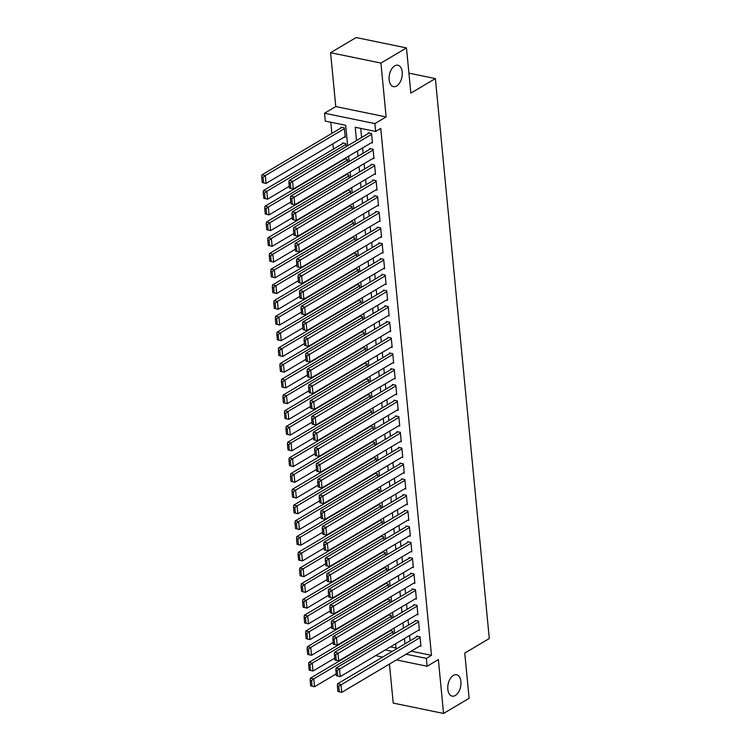 <?xml version="1.0" encoding="UTF-8"?>
<svg xmlns="http://www.w3.org/2000/svg" width="751" height="751" viewBox="0 0 751 751"><rect width="100%" height="100%" fill="white"/><g stroke="black" fill="none" stroke-linecap="round" stroke-linejoin="round"><path stroke-width="1.13" d="M396.65 85.999A10.936 6.365 -78.4 0 1 393.477 86.647A10.936 6.365 -78.4 0 1 389.093 77.269A10.936 6.365 -78.4 0 1 394.707 65.872A10.936 6.365 -78.4 0 1 397.889 65.224A10.936 6.365 -78.4 0 1 402.264 74.593A10.936 6.365 -78.4 0 1 396.65 85.999M455.341 695.492A10.936 6.365 -78.4 0 1 452.168 696.139A10.936 6.365 -78.4 0 1 447.784 686.761A10.936 6.365 -78.4 0 1 453.397 675.365A10.936 6.365 -78.4 0 1 456.57 674.717A10.936 6.365 -78.4 0 1 460.954 684.095A10.936 6.365 -78.4 0 1 455.341 695.492M347.666 145.76L345.695 125.304L325.286 121.099L324.526 113.232L374.88 123.596L375.631 131.463L355.223 127.257L356.5 140.521M335.772 106.567L386.117 116.931L380.935 63.065L406.488 47.914L356.143 37.55L330.581 52.701L335.772 106.567L324.526 113.232M389.45 664.072L393.214 703.086L443.559 713.45L438.368 659.575L427.131 666.24L396.444 659.932M382.635 657.087L376.777 655.876L376.692 655.003M330.797 122.235L331.867 133.387M332.871 143.826L333.388 149.111M336.373 180.109L336.41 180.578M339.396 211.566L339.443 212.035M342.428 243.024L342.475 243.493M345.46 274.481L345.498 274.95M348.483 305.939L348.53 306.408M351.515 337.396L351.562 337.866M354.547 368.854L354.585 369.323M357.57 400.311L357.617 400.781M360.602 431.769L360.649 432.238M363.634 463.226L363.672 463.696M380.935 63.065L330.581 52.701M406.488 47.914L410.844 93.133L435.373 78.592L489.295 638.538L464.756 653.079L469.112 698.299L443.559 713.45M371.426 142.699L372.468 142.915L371.557 133.481L368.159 132.777L368.234 133.565M372.947 158.433L373.989 158.649L373.078 149.205L369.67 148.51L369.745 149.299M374.458 174.157L375.5 174.373L374.589 164.938L371.191 164.234L371.266 165.023M375.969 189.89L377.011 190.106L376.101 180.662L372.703 179.968L372.778 180.756M377.49 205.614L378.532 205.83L377.622 196.396L374.214 195.692L374.289 196.48M379.002 221.348L380.044 221.564L379.133 212.12L375.735 211.425L375.81 212.214M380.513 237.072L381.555 237.288L380.644 227.853L377.246 227.149L377.321 227.938M382.034 252.805L383.076 253.021L382.165 243.577L378.757 242.883L378.833 243.671M383.545 268.529L384.587 268.745L383.677 259.311L380.278 258.607L380.353 259.395M385.056 284.263L386.098 284.479L385.188 275.035L381.79 274.34L381.865 275.129M386.577 299.987L387.619 300.203L386.709 290.768L383.301 290.064L383.376 290.853M388.089 315.72L389.131 315.936L388.22 306.502L384.822 305.798L384.897 306.586M389.6 331.444L390.642 331.66L389.731 322.226L386.333 321.522L386.408 322.31M391.121 347.178L392.163 347.394L391.252 337.959L387.845 337.255L387.92 338.044M392.632 362.911L393.674 363.118L392.764 353.683L389.365 352.979L389.44 353.768M394.144 378.635L395.186 378.851L394.275 369.417L390.877 368.713L390.952 369.501M395.664 394.369L396.706 394.575L395.796 385.141L392.388 384.437L392.463 385.225M397.176 410.093L398.218 410.309L397.307 400.874L393.909 400.17L393.984 400.959M398.687 425.826L399.729 426.033L398.819 416.598L395.42 415.904L395.495 416.683M400.208 441.55L401.25 441.766L400.339 432.332L396.932 431.628L397.007 432.416M401.719 457.284L402.761 457.49L401.851 448.056L398.452 447.361L398.528 448.14M403.231 473.008L404.273 473.224L403.362 463.789L399.964 463.085L400.039 463.874M404.751 488.741L405.793 488.948L404.883 479.514L401.475 478.819L401.55 479.598M406.263 504.465L407.305 504.681L406.394 495.247L402.996 494.543L403.071 495.331M407.774 520.199L408.816 520.405L407.906 510.971L404.507 510.276L404.582 511.055M409.295 535.923L410.337 536.139L409.426 526.704L406.019 526L406.094 526.789M410.806 551.656L411.848 551.872L410.938 542.429L407.54 541.734L407.615 542.513M412.318 567.38L413.36 567.596L412.449 558.162L409.051 557.458L409.126 558.246M413.839 583.114L414.881 583.33L413.97 573.886L410.562 573.191L410.637 573.971M415.35 598.838L416.392 599.054L415.481 589.619L412.083 588.915L412.158 589.704M416.861 614.571L417.903 614.787L416.993 605.344L413.594 604.649L413.67 605.428M418.382 630.296L419.424 630.511L418.514 621.077L415.106 620.373L415.181 621.161M389.44 630.821L389.487 631.291M386.408 599.364L386.455 599.833M383.385 567.906L383.423 568.376M380.353 536.449L380.4 536.918M377.321 504.991L377.368 505.461M374.298 473.534L374.336 474.003M371.266 442.076L371.313 442.546M368.234 410.619L368.281 411.088M365.211 379.161L365.249 379.63M362.179 347.704L362.226 348.173M346.155 146.652L345.864 143.61L342.456 142.906L342.531 143.694M390.389 646.893L396.03 648.057M393.102 634.248L392.811 631.206L389.835 630.587M391.59 618.524L391.299 615.473L388.323 614.862M390.079 602.79L389.778 599.749L386.812 599.129M388.558 587.066L388.267 584.015L385.291 583.405M387.047 571.333L386.756 568.291L383.78 567.672M385.535 555.609L385.235 552.558L382.268 551.947M384.014 539.875L383.723 536.824L380.748 536.214M382.503 524.151L382.212 521.1L379.236 520.49M380.992 508.418L380.691 505.367L377.725 504.756M379.471 492.694L379.18 489.643L376.204 489.032M377.96 476.96L377.669 473.909L374.693 473.299M376.448 461.236L376.148 458.185L373.181 457.575M374.927 445.503L374.636 442.452L371.661 441.841M373.416 429.779L373.125 426.728L370.149 426.117M371.905 414.045L371.604 410.994L368.638 410.384M370.384 398.321L370.093 395.27L367.117 394.66M368.872 382.588L368.581 379.537L365.606 378.926M367.361 366.863L367.061 363.813L364.094 363.202M365.84 351.13L365.549 348.079L362.573 347.469M364.329 335.406L364.038 332.355L361.062 331.745M362.817 319.673L362.517 316.622L359.551 316.011M361.297 303.939L361.006 300.898L358.03 300.287M359.785 288.215L359.494 285.164L356.518 284.554M358.274 272.482L357.974 269.44L355.007 268.83M356.753 256.758L356.462 253.707L353.486 253.096M355.242 241.024L354.951 237.983L351.975 237.372M353.73 225.3L353.43 222.249L350.464 221.639M352.21 209.567L351.919 206.525L348.943 205.915M350.698 193.842L350.407 190.792L347.431 190.181M349.187 178.109L348.886 175.067L345.92 174.448M347.666 162.385L347.375 159.334L344.399 158.724M344.211 137.104L345.253 137.311L344.343 127.877L340.945 127.182L341.02 127.961M411.21 651.173L431.478 655.351L380.748 128.43L375.631 131.463M360.733 128.393L361.606 137.489M362.611 147.928L363.127 153.223M364.132 163.652L364.639 168.947M365.643 179.386L366.15 184.68M367.155 195.11L367.671 200.404M368.675 210.843L369.182 216.138M370.187 226.567L370.694 231.862M371.698 242.301L372.214 247.595M373.219 258.025L373.726 263.319M374.73 273.758L375.237 279.053M376.242 289.482L376.758 294.777M377.762 305.216L378.269 310.51M379.274 320.949L379.781 326.234M380.785 336.673L381.301 341.968M382.306 352.407L382.813 357.701M383.817 368.131L384.324 373.425M385.329 383.864L385.845 389.159M386.849 399.588L387.356 404.883M388.361 415.322L388.868 420.616M389.872 431.046L390.389 436.34M391.393 446.779L391.9 452.074M392.904 462.503L393.411 467.798M394.416 478.237L394.932 483.531M395.937 493.961L396.444 499.255M397.448 509.694L397.955 514.989M398.959 525.418L399.476 530.713M400.48 541.152L400.987 546.446M401.992 556.876L402.498 562.17M403.503 572.609L404.019 577.904M405.024 588.333L405.531 593.628M406.535 604.067L407.042 609.361M408.046 619.791L408.563 625.085M409.567 635.524L410.074 640.819M419.893 646.029L420.935 646.245L420.025 636.801L416.627 636.106L416.702 636.886M435.373 78.592L408.92 73.147M386.117 116.931L374.88 123.596M431.478 655.351L426.371 658.383L427.131 666.24M396.134 649.08L395.617 643.785M394.613 633.356L394.106 628.061M393.102 617.622L392.595 612.328M391.59 601.898L391.074 596.604M390.069 586.165L389.562 580.87M388.558 570.441L388.051 565.146M387.047 554.707L386.53 549.413M385.526 538.983L385.019 533.689M384.014 523.25L383.508 517.955M382.503 507.526L381.987 502.231M380.982 491.792L380.475 486.498M379.471 476.068L378.964 470.774M377.96 460.335L377.443 455.04M376.439 444.611L375.932 439.316M374.927 428.877L374.42 423.583M373.416 413.153L372.9 407.859M371.895 397.42L371.388 392.125M370.384 381.686L369.877 376.401M368.872 365.962L368.356 360.668M367.352 350.229L366.845 344.934M365.84 334.505L365.333 329.21M364.329 318.771L363.813 313.477M362.808 303.047L362.301 297.753M361.297 287.314L360.79 282.019M359.785 271.59L359.269 266.295M358.265 255.856L357.758 250.562M356.753 240.132L356.246 234.838M355.242 224.399L354.725 219.104M353.721 208.675L353.214 203.38M352.21 192.941L351.703 187.647M350.698 177.217L350.182 171.923M349.177 161.484L348.671 156.189M385.272 649.925L392.285 651.361M406.094 654.205L426.371 658.383M357.504 150.96L358.011 156.255M359.016 166.684L359.532 171.979M360.536 182.418L361.043 187.712M362.048 198.142L362.555 203.437M363.559 213.875L364.075 219.17M365.08 229.599L365.587 234.894M366.591 245.333L367.098 250.627M368.103 261.057L368.619 266.352M369.623 276.79L370.13 282.085M371.135 292.514L371.642 297.809M372.646 308.248L373.163 313.543M374.167 323.972L374.674 329.267M375.678 339.705L376.185 345M377.19 355.43L377.706 360.724M378.711 371.163L379.217 376.458M380.222 386.887L380.729 392.182M381.733 402.62L382.25 407.915M383.254 418.345L383.761 423.639M384.765 434.078L385.272 439.373M386.277 449.802L386.793 455.097M387.798 465.536L388.305 470.83M389.309 481.26L389.816 486.554M390.82 496.993L391.337 502.288M392.341 512.717L392.848 518.012M393.853 528.451L394.359 533.745M395.364 544.175L395.88 549.469M396.885 559.908L397.392 565.203M398.396 575.632L398.903 580.927M399.907 591.366L400.424 596.66M401.428 607.09L401.935 612.384M402.94 622.823L403.447 628.118M404.451 638.557L404.967 643.842M420.86 645.456L341.743 692.356L337.922 691.474L339.283 691.746L338.748 686.245L337.387 685.963L337.922 691.474M417.669 636.322L337.584 683.785L340.982 684.49L341.743 692.356L339.283 691.746M420.1 637.59L338.748 686.245M337.584 683.785L337.387 685.963M390.445 630.718L310.37 678.191L313.768 678.885L392.886 631.985M336.223 673.891L314.528 686.752L310.698 685.87L312.059 686.151L311.534 680.641L310.172 680.359L310.698 685.87M311.534 680.641L313.768 678.885L314.528 686.752L312.059 686.151M310.172 680.359L310.37 678.191M419.349 629.723L340.231 676.623L336.401 675.74L337.762 676.022L337.237 670.512L335.875 670.239L336.401 675.74M416.148 620.589L336.072 668.061L339.471 668.756L340.231 676.623L337.762 676.022M418.589 621.866L337.237 670.512M336.072 668.061L335.875 670.239M417.828 613.999L338.71 660.899L334.89 660.016L336.251 660.289L335.716 654.788L334.364 654.506L334.89 660.016M414.636 604.855L334.552 652.328L337.959 653.032L338.71 660.899L336.251 660.289M417.077 606.132L335.716 654.788M334.552 652.328L334.364 654.506M416.317 598.265L337.199 645.165L333.378 644.283L334.739 644.565L334.204 639.054L332.843 638.782L333.378 644.283M413.125 589.131L333.04 636.604L336.439 637.299L337.199 645.165L334.739 644.565M415.556 590.408L334.204 639.054M333.04 636.604L332.843 638.782M414.805 582.541L335.688 629.441L331.858 628.559L333.219 628.831L332.693 623.33L331.332 623.048L331.858 628.559M411.604 573.398L331.529 620.87L334.927 621.575L335.688 629.441L333.219 628.831M414.045 574.675L332.693 623.33M331.529 620.87L331.332 623.048M388.934 614.985L308.849 662.457L312.256 663.161L391.374 616.261M334.711 658.158L313.007 671.018L309.187 670.136L310.548 670.418L310.022 664.917L308.661 664.635L309.187 670.136M310.022 664.917L312.256 663.161L313.007 671.018L310.548 670.418M308.661 664.635L308.849 662.457M387.422 599.26L307.337 646.724L310.736 647.428L389.853 600.528M333.2 642.434L311.496 655.294L307.675 654.412L309.036 654.694L308.501 649.183L307.14 648.902L307.675 654.412M308.501 649.183L310.736 647.428L311.496 655.294L309.036 654.694M307.14 648.902L307.337 646.724M385.901 583.527L305.826 631L309.224 631.704L388.342 584.804M331.679 626.7L309.985 639.561L306.155 638.679L307.516 638.96L306.99 633.459L305.629 633.177L306.155 638.679M306.99 633.459L309.224 631.704L309.985 639.561L307.516 638.96M305.629 633.177L305.826 631M384.39 567.803L304.305 615.266L307.713 615.97L386.831 569.07M330.168 610.976L308.464 623.837L304.643 622.955L306.004 623.236L305.479 617.726L304.117 617.444L304.643 622.955M305.479 617.726L307.713 615.97L308.464 623.837L306.004 623.236M304.117 617.444L304.305 615.266M413.285 566.808L334.167 613.708L330.346 612.825L331.707 613.107L331.172 607.597L329.82 607.324L330.346 612.825M410.093 557.674L330.008 605.146L333.416 605.841L334.167 613.708L331.707 613.107M412.534 558.941L331.172 607.597M330.008 605.146L329.82 607.324M382.879 552.069L302.794 599.542L306.192 600.246L385.31 553.346M328.656 595.243L306.952 608.103L303.132 607.221L304.493 607.503L303.958 602.002L302.597 601.72L303.132 607.221M303.958 602.002L306.192 600.246L306.952 608.103L304.493 607.503M302.597 601.72L302.794 599.542M411.773 551.084L332.655 597.974L328.835 597.101L330.196 597.374L329.661 591.872L328.3 591.591L328.835 597.101M408.582 541.94L328.497 589.413L331.895 590.117L332.655 597.974L330.196 597.374M411.013 543.217L329.661 591.872M328.497 589.413L328.3 591.591M381.358 536.345L301.282 583.809L304.681 584.513L383.799 537.613M327.136 579.519L305.441 592.379L301.611 591.497L302.972 591.779L302.446 586.268L301.085 585.987L301.611 591.497M302.446 586.268L304.681 584.513L305.441 592.379L302.972 591.779M301.085 585.987L301.282 583.809M410.262 535.35L331.144 582.25L327.314 581.368L328.675 581.649L328.149 576.139L326.788 575.867L327.314 581.368M407.061 526.216L326.985 573.689L330.384 574.384L331.144 582.25L328.675 581.649M409.502 527.484L328.149 576.139M326.985 573.689L326.788 575.867M379.846 520.612L299.762 568.085L303.169 568.779L382.287 521.889M325.624 563.785L303.92 576.646L300.1 575.764L301.461 576.045L300.935 570.544L299.574 570.262L300.1 575.764M300.935 570.544L303.169 568.779L303.92 576.646L301.461 576.045M299.574 570.262L299.762 568.085M408.741 519.626L329.623 566.517L325.803 565.634L327.164 565.916L326.629 560.415L325.277 560.133L325.803 565.634M405.549 510.483L325.465 557.955L328.872 558.66L329.623 566.517L327.164 565.916M407.99 511.76L326.629 560.415M325.465 557.955L325.277 560.133M378.335 504.888L298.25 552.351L301.649 553.055L380.766 506.155M324.113 548.061L302.409 560.922L298.588 560.039L299.949 560.321L299.414 554.811L298.053 554.529L298.588 560.039M299.414 554.811L301.649 553.055L302.409 560.922L299.949 560.321M298.053 554.529L298.25 552.351M407.23 503.893L328.112 550.793L324.291 549.91L325.652 550.192L325.117 544.682L323.756 544.409L324.291 549.91M404.038 494.759L323.953 542.231L327.352 542.926L328.112 550.793L325.652 550.192M406.469 496.026L325.117 544.682M323.953 542.231L323.756 544.409M376.814 489.154L296.739 536.627L300.137 537.322L379.255 490.431M322.592 532.328L300.898 545.188L297.067 544.306L298.429 544.588L297.903 539.087L296.542 538.805L297.067 544.306M297.903 539.087L300.137 537.322L300.898 545.188L298.429 544.588M296.542 538.805L296.739 536.627M405.718 488.169L326.601 535.059L322.77 534.177L324.132 534.459L323.606 528.957L322.245 528.676L322.77 534.177M402.517 479.025L322.442 526.498L325.84 527.202L326.601 535.059L324.132 534.459M404.958 480.302L323.606 528.957M322.442 526.498L322.245 528.676M375.303 473.43L295.218 520.894L298.626 521.598L377.744 474.698M321.081 516.604L299.377 529.464L295.556 528.582L296.917 528.864L296.392 523.353L295.03 523.072L295.556 528.582M296.392 523.353L298.626 521.598L299.377 529.464L296.917 528.864M295.03 523.072L295.218 520.894M404.198 472.435L325.08 519.335L321.259 518.453L322.62 518.734L322.085 513.224L320.733 512.952L321.259 518.453M401.006 463.301L320.921 510.774L324.329 511.469L325.08 519.335L322.62 518.734M403.447 464.569L322.085 513.224M320.921 510.774L320.733 512.952M373.791 457.697L293.707 505.17L297.105 505.864L376.223 458.974M319.569 500.87L297.865 513.731L294.045 512.849L295.406 513.13L294.871 507.629L293.51 507.347L294.045 512.849M294.871 507.629L297.105 505.864L297.865 513.731L295.406 513.13M293.51 507.347L293.707 505.17M402.686 456.711L323.568 503.602L319.748 502.719L321.109 503.001L320.574 497.5L319.213 497.218L319.748 502.719M399.494 447.568L319.41 495.04L322.808 495.744L323.568 503.602L321.109 503.001M401.926 448.845L320.574 497.5M319.41 495.04L319.213 497.218M372.271 441.973L292.195 489.436L295.594 490.14L374.711 443.24M318.048 485.146L296.354 498.007L292.524 497.124L293.885 497.406L293.359 491.896L291.998 491.614L292.524 497.124M293.359 491.896L295.594 490.14L296.354 498.007L293.885 497.406M291.998 491.614L292.195 489.436M401.175 440.978L322.057 487.878L318.227 486.995L319.588 487.277L319.062 481.767L317.701 481.485L318.227 486.995M397.974 431.844L317.898 479.316L321.297 480.011L322.057 487.878L319.588 487.277M400.414 433.111L319.062 481.767M317.898 479.316L317.701 481.485M370.759 426.239L290.675 473.712L294.082 474.407L373.2 427.516M316.537 469.413L294.833 482.273L291.012 481.391L292.374 481.673L291.848 476.172L290.487 475.89L291.012 481.391M291.848 476.172L294.082 474.407L294.833 482.273L292.374 481.673M290.487 475.89L290.675 473.712M399.654 425.254L320.536 472.144L316.715 471.262L318.077 471.544L317.542 466.042L316.19 465.761L316.715 471.262M396.462 416.11L316.378 463.583L319.785 464.287L320.536 472.144L318.077 471.544M398.903 417.387L317.542 466.042M316.378 463.583L316.19 465.761M369.248 410.515L289.163 457.979L292.561 458.683L371.679 411.783M315.026 453.679L293.322 466.549L289.501 465.667L290.862 465.949L290.327 460.438L288.966 460.156L289.501 465.667M290.327 460.438L292.561 458.683L293.322 466.549L290.862 465.949M288.966 460.156L289.163 457.979M398.143 409.52L319.025 456.42L315.204 455.538L316.565 455.819L316.03 450.309L314.669 450.027L315.204 455.538M394.951 400.386L314.866 447.859L318.264 448.554L319.025 456.42L316.565 455.819M397.382 401.654L316.03 450.309M314.866 447.859L314.669 450.027M367.727 394.782L287.652 442.255L291.05 442.949L370.168 396.059M313.505 437.955L291.81 450.816L287.98 449.933L289.342 450.215L288.816 444.714L287.455 444.432L287.98 449.933M288.816 444.714L291.05 442.949L291.81 450.816L289.342 450.215M287.455 444.432L287.652 442.255M396.631 393.796L317.513 440.687L313.683 439.804L315.045 440.086L314.519 434.585L313.158 434.303L313.683 439.804M393.43 384.653L313.355 432.125L316.753 432.829L317.513 440.687L315.045 440.086M395.871 385.93L314.519 434.585M313.355 432.125L313.158 434.303M366.216 379.058L286.131 426.521L289.539 427.225L368.657 380.325M311.994 422.222L290.29 435.092L286.469 434.209L287.83 434.491L287.304 428.981L285.943 428.699L286.469 434.209M287.304 428.981L289.539 427.225L290.29 435.092L287.83 434.491M285.943 428.699L286.131 426.521M395.11 378.063L315.993 424.963L312.172 424.08L313.533 424.362L312.998 418.851L311.646 418.57L312.172 424.08M391.919 368.929L311.834 416.392L315.242 417.096L315.993 424.963L313.533 424.362M394.359 370.196L312.998 418.851M311.834 416.392L311.646 418.57M364.704 363.324L284.62 410.797L288.018 411.492L367.136 364.601M310.482 406.498L288.778 419.358L284.958 418.476L286.319 418.758L285.784 413.257L284.422 412.975L284.958 418.476M285.784 413.257L288.018 411.492L288.778 419.358L286.319 418.758M284.422 412.975L284.62 410.797M393.599 362.339L314.481 409.229L310.661 408.347L312.022 408.628L311.487 403.127L310.125 402.846L310.661 408.347M390.407 353.195L310.323 400.668L313.721 401.372L314.481 409.229L312.022 408.628M392.839 354.472L311.487 403.127M310.323 400.668L310.125 402.846M363.184 347.6L283.108 395.064L286.506 395.768L365.624 348.868M308.961 390.764L287.267 403.634L283.437 402.752L284.798 403.024L284.272 397.523L282.911 397.241L283.437 402.752M284.272 397.523L286.506 395.768L287.267 403.634L284.798 403.024M282.911 397.241L283.108 395.064M392.088 346.605L312.97 393.505L309.14 392.623L310.501 392.904L309.975 387.394L308.614 387.112L309.14 392.623M388.887 337.471L308.811 384.934L312.209 385.639L312.97 393.505L310.501 392.904M391.327 338.739L309.975 387.394M308.811 384.934L308.614 387.112M361.672 331.867L281.587 379.339L284.995 380.034L364.113 333.144M307.45 375.04L285.746 387.901L281.925 387.018L283.287 387.3L282.761 381.799L281.4 381.517L281.925 387.018M282.761 381.799L284.995 380.034L285.746 387.901L283.287 387.3M281.4 381.517L281.587 379.339M390.567 330.881L311.449 377.772L307.628 376.889L308.99 377.171L308.454 371.67L307.103 371.388L307.628 376.889M387.375 321.738L307.29 369.21L310.698 369.914L311.449 377.772L308.99 377.171M389.816 323.014L308.454 371.67M307.29 369.21L307.103 371.388M360.161 316.143L280.076 363.606L283.474 364.31L362.592 317.41M305.939 359.307L284.235 372.177L280.414 371.294L281.775 371.567L281.24 366.066L279.879 365.784L280.414 371.294M281.24 366.066L283.474 364.31L284.235 372.177L281.775 371.567M279.879 365.784L280.076 363.606M389.056 315.148L309.938 362.048L306.117 361.165L307.478 361.447L306.943 355.936L305.582 355.655L306.117 361.165M385.864 306.014L305.779 353.477L309.177 354.181L309.938 362.048L307.478 361.447M388.295 307.281L306.943 355.936M305.779 353.477L305.582 355.655M358.64 300.409L278.565 347.882L281.963 348.577L361.081 301.686M304.418 343.582L282.723 356.443L278.893 355.561L280.254 355.843L279.729 350.341L278.368 350.06L278.893 355.561M279.729 350.341L281.963 348.577L282.723 356.443L280.254 355.843M278.368 350.06L278.565 347.882M387.544 299.424L308.426 346.314L304.596 345.432L305.957 345.713L305.432 340.212L304.071 339.931L304.596 345.432M384.343 290.28L304.268 337.753L307.666 338.457L308.426 346.314L305.957 345.713M386.784 291.557L305.432 340.212M304.268 337.753L304.071 339.931M357.129 284.685L277.044 332.149L280.452 332.853L359.569 285.953M302.906 327.849L281.203 340.719L277.382 339.837L278.743 340.109L278.217 334.608L276.856 334.326L277.382 339.837M278.217 334.608L280.452 332.853L281.203 340.719L278.743 340.109M276.856 334.326L277.044 332.149M386.023 283.69L306.906 330.59L303.085 329.708L304.446 329.989L303.911 324.479L302.559 324.197L303.085 329.708M382.832 274.556L302.747 322.019L306.155 322.723L306.906 330.59L304.446 329.989M385.272 275.824L303.911 324.479M302.747 322.019L302.559 324.197M355.617 268.952L275.533 316.424L278.931 317.119L358.049 270.229M301.395 312.125L279.691 324.986L275.87 324.103L277.232 324.385L276.697 318.875L275.335 318.602L275.87 324.103M276.697 318.875L278.931 317.119L279.691 324.986L277.232 324.385M275.335 318.602L275.533 316.424M384.512 267.957L305.394 314.857L301.573 313.974L302.935 314.256L302.4 308.755L301.038 308.473L301.573 313.974M381.32 258.823L301.235 306.295L304.634 306.99L305.394 314.857L302.935 314.256M383.752 260.099L302.4 308.755M301.235 306.295L301.038 308.473M354.096 253.218L274.021 300.691L277.419 301.395L356.537 254.495M299.874 296.392L278.18 309.262L274.35 308.379L275.711 308.652L275.185 303.151L273.824 302.869L274.35 308.379M275.185 303.151L277.419 301.395L278.18 309.262L275.711 308.652M273.824 302.869L274.021 300.691M383.001 252.233L303.883 299.133L300.053 298.25L301.414 298.532L300.888 293.021L299.527 292.74L300.053 298.25M379.799 243.099L299.724 290.562L303.122 291.266L303.883 299.133L301.414 298.532M382.24 244.366L300.888 293.021M299.724 290.562L299.527 292.74M381.48 236.499L302.362 283.399L298.541 282.517L299.902 282.798L299.367 277.297L298.016 277.016L298.541 282.517M378.288 227.365L298.203 274.838L301.611 275.533L302.362 283.399L299.902 282.798M380.729 228.642L299.367 277.297M298.203 274.838L298.016 277.016M379.968 220.775L300.851 267.675L297.03 266.793L298.391 267.074L297.856 261.564L296.495 261.282L297.03 266.793M376.777 211.641L296.692 259.104L300.09 259.808L300.851 267.675L298.391 267.074M379.208 212.909L297.856 261.564M296.692 259.104L296.495 261.282M352.585 237.494L272.5 284.967L275.908 285.662L355.026 238.771M298.363 280.667L276.659 293.528L272.838 292.646L274.199 292.928L273.674 287.417L272.313 287.145L272.838 292.646M273.674 287.417L275.908 285.662L276.659 293.528L274.199 292.928M272.313 287.145L272.5 284.967M351.074 221.761L270.989 269.233L274.387 269.938L353.505 223.038M296.852 264.934L275.148 277.795L271.327 276.922L272.688 277.194L272.153 271.693L270.792 271.411L271.327 276.922M272.153 271.693L274.387 269.938L275.148 277.795L272.688 277.194M270.792 271.411L270.989 269.233M349.553 206.037L269.478 253.509L272.876 254.204L351.994 207.304M295.331 249.21L273.636 262.071L269.806 261.188L271.167 261.47L270.642 255.96L269.28 255.687L269.806 261.188M270.642 255.96L272.876 254.204L273.636 262.071L271.167 261.47M269.28 255.687L269.478 253.509M378.457 205.042L299.339 251.942L295.509 251.059L296.87 251.341L296.345 245.84L294.983 245.558L295.509 251.059M375.256 195.908L295.181 243.38L298.579 244.075L299.339 251.942L296.87 251.341M377.697 197.184L296.345 245.84M295.181 243.38L294.983 245.558M348.042 190.303L267.957 237.776L271.364 238.48L350.482 191.58M293.819 233.477L272.115 246.337L268.295 245.464L269.656 245.737L269.13 240.236L267.769 239.954L268.295 245.464M269.13 240.236L271.364 238.48L272.115 246.337L269.656 245.737M267.769 239.954L267.957 237.776M376.936 189.318L297.818 236.218L293.998 235.335L295.359 235.617L294.824 230.106L293.472 229.825L293.998 235.335M373.745 180.184L293.66 227.647L297.067 228.351L297.818 236.218L295.359 235.617M376.185 181.451L294.824 230.106M293.66 227.647L293.472 229.825M346.53 174.579L266.445 222.052L269.844 222.747L348.962 175.847M292.308 217.752L270.604 230.613L266.783 229.731L268.145 230.013L267.609 224.502L266.248 224.23L266.783 229.731M267.609 224.502L269.844 222.747L270.604 230.613L268.145 230.013M266.248 224.23L266.445 222.052M375.425 173.584L296.307 220.484L292.486 219.602L293.848 219.883L293.312 214.382L291.951 214.101L292.486 219.602M372.233 164.45L292.148 211.923L295.547 212.617L296.307 220.484L293.848 219.883M374.665 165.727L293.312 214.382M292.148 211.923L291.951 214.101M345.009 158.846L264.934 206.318L268.332 207.023L347.45 160.123M290.787 202.019L269.093 214.88L265.263 213.997L266.624 214.279L266.098 208.778L264.737 208.496L265.263 213.997M266.098 208.778L268.332 207.023L269.093 214.88L266.624 214.279M264.737 208.496L264.934 206.318M373.914 157.86L294.796 204.76L290.966 203.878L292.327 204.159L291.801 198.649L290.44 198.367L290.966 203.878M370.712 148.726L290.637 196.189L294.035 196.893L294.796 204.76L292.327 204.159M373.153 149.993L291.801 198.649M290.637 196.189L290.44 198.367M343.498 143.122L263.413 190.594L266.821 191.289L345.939 144.389M289.276 186.295L267.572 199.156L263.751 198.273L265.112 198.555L264.587 193.045L263.225 192.772L263.751 198.273M264.587 193.045L266.821 191.289L267.572 199.156L265.112 198.555M263.225 192.772L263.413 190.594M372.393 142.127L293.275 189.027L289.454 188.144L290.815 188.426L290.28 182.925L288.928 182.643L289.454 188.144M369.201 132.993L289.116 180.465L292.524 181.16L293.275 189.027L290.815 188.426M371.642 134.269L290.28 182.925M289.116 180.465L288.928 182.643M341.987 127.388L261.902 174.861L265.3 175.565L344.418 128.665M345.178 136.532L266.061 183.422L262.24 182.54L263.601 182.822L263.066 177.32L261.705 177.039L262.24 182.54M263.066 177.32L265.3 175.565L266.061 183.422L263.601 182.822M261.705 177.039L261.902 174.861"/></g></svg>
